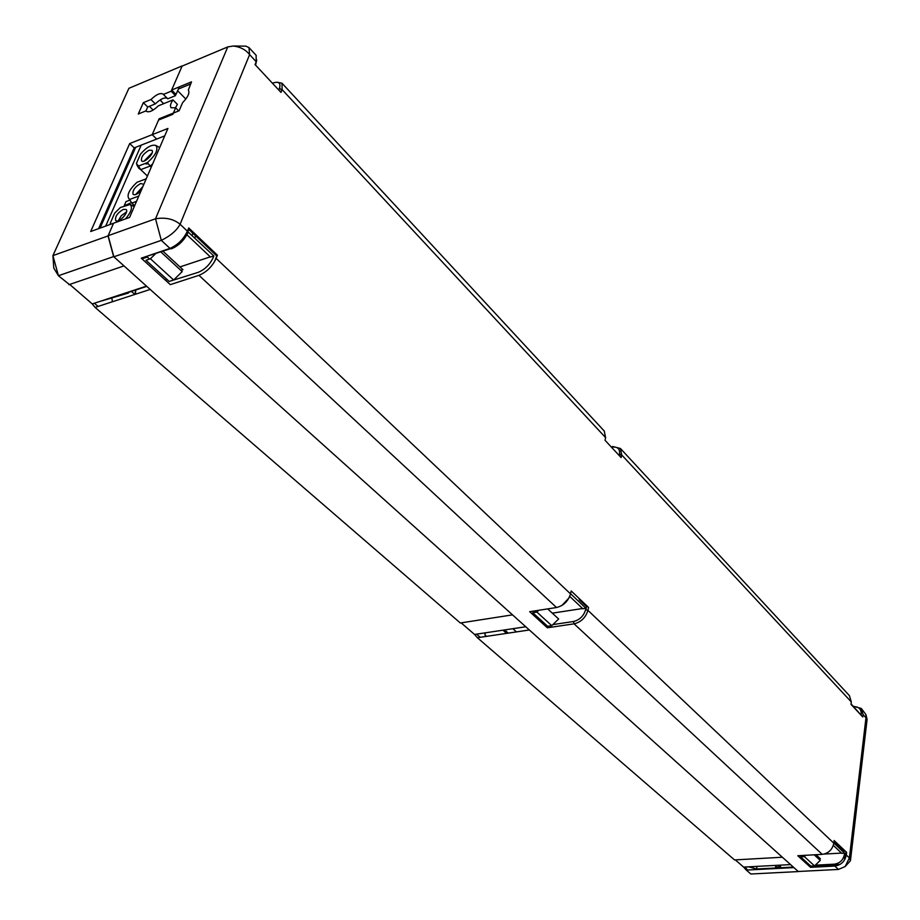 <?xml version="1.0" encoding="UTF-8"?>
<svg xmlns="http://www.w3.org/2000/svg" width="920" height="920" viewBox="0 0 920 920"><rect width="100%" height="100%" fill="white"/><g stroke="black" fill="none" stroke-linecap="round" stroke-linejoin="round"><path stroke-width="1.38" d="M155.445 253.805L150.42 258.75L173.65 280.002L182.183 271.607L160.873 251.953M173.65 280.002L169.222 281.451L145.97 260.268L150.42 258.75M805.759 855.289L804.379 856.612L814.545 865.904L820.26 860.407L814.2 854.806M814.545 865.904L810.773 866.099L800.584 856.819L804.379 856.612M538.752 610.282L536.9 612.076L551.77 625.681L558.647 618.999L547.688 608.89M551.77 625.681L547.63 626.29L532.737 612.72L536.9 612.076M99.82 301.449L128.305 293.101L129.168 292.146L146.786 286.373M180.849 270.377L182.953 269.686L162.989 251.229M815.994 854.714L820.456 858.831L818.662 858.935M111.837 297.839L112.389 301.772M485.392 632.822L484.886 634.88L486.565 636.352M506.563 633.374L502.941 630.188M153.157 110.066L149.373 106.317M178.353 89.044L190.589 84.019M175.398 107.904L177.364 104.316L172.971 99.889C170.522 103.523 169.878 106.133 171.062 107.732L175.628 107.812L178.721 110.917M175.628 107.812L172.833 114.31L158.585 120.014L152.191 134.665L156.676 139.058L134.194 147.89L98.578 228.654M782.38 857.233L734.539 859.924L477.376 637.721L529.368 629.981L782.38 857.233M525.768 626.761L474.547 634.443L477.376 637.721M474.547 634.443L461.138 622.851M460.322 622.978L95.105 307.406L150.19 289.432L512.532 614.859L460.598 622.943M146.498 286.12L92.253 303.933L95.105 307.406M92.253 303.933L69.69 284.418M69.402 284.521L58.431 275.724L53.774 268.077L52.923 255.611L128.903 88.297L182.183 65.895L171.131 91.229L175.501 95.645L167.75 98.808L163.38 94.415L171.131 91.229M94.38 303.232L98.072 306.44M476.56 634.144L480.194 637.295M745.039 867.031L747.534 870.032M750.835 874L746.315 870.09L793.914 867.594L798.353 871.573L750.835 874M790.579 864.593L743.647 867.1L746.315 870.09M743.647 867.1L735.287 859.878M146.51 111.481L145.923 110.894L138.287 113.999L143.336 102.66L150.949 99.532L155.319 103.891L147.717 106.996L145.97 110.94M172.971 99.889L158.378 105.823C152.869 111.044 148.787 112.826 146.13 111.17L145.923 110.894M143.336 102.66L147.717 106.996M150.949 99.532C156.458 94.311 160.54 92.54 163.208 94.196L163.38 94.415M167.256 98.313C164.415 97.129 160.436 98.992 155.319 103.891M845.158 866.548L850.448 860.74L849.39 857.911L845.158 866.548L838.453 869.434L798.249 871.493L113.85 256.795L161.31 240.35C170.476 235.865 176.743 230.506 180.102 224.261C173.661 218.983 165.473 217.154 155.514 218.776L108.134 235.692L113.574 223.215L108.031 235.934L52.923 255.611L58.431 275.724L113.62 256.588L124.004 265.914L68.839 284.717M113.574 223.215L90.689 231.506L129.697 143.554L167.923 128.455L129.593 217.419L113.574 223.215M129.697 143.554L134.194 147.89M544.973 623.875L543.317 624.128M534.658 610.914L536.072 612.202M808.082 863.65L806.575 863.731M802.343 855.485L803.62 856.658M166.968 279.404L165.197 279.979M149.534 259.06L147.327 257.036L141.99 258.853M755.952 869.584L756.631 868.997L748.615 866.835M757.01 866.387L756.631 868.997L793.327 867.065M113.62 256.588L108.031 235.934M846.055 851.839L845.307 858.141L843.858 856.773M834.06 841.363L844.111 850.908L843.916 852.553M579.439 598.782L579.232 599.69L586.569 606.648L585.902 609.719M188.324 228.965L216.752 255.933L214.429 261.889M849.401 695.623L851.31 701.948L851.011 704.363L862.787 717.002L863.063 714.61L861.304 708.457L853.231 706.215M612.122 446.982L611.397 447.131M179.296 86.882L176.019 94.449L171.66 90.022L191.521 81.857L188.37 89.999C189.899 92.897 187.979 97.14 182.574 102.706L179.112 110.768L159.125 118.784L152.191 134.665L156.676 139.058L164.714 135.907M171.66 90.022L182.091 66.114L227.757 46.92L233.312 46.011C240.499 46.943 245.927 49.818 249.607 54.648L248.94 47.541L245.824 46.138L233.312 46.011M809.106 866.042L810.612 865.961M814.706 865.743L840.052 864.409M862.787 717.002L851.184 704.019M860.487 709.826L862.557 710.47M861.304 708.457L865.915 714.575L865.973 717.738L867.065 719.75L850.471 860.442M604.244 431.02L605.601 437.621L605.015 440.266L621.126 457.573L621.702 454.94L851.31 701.948M256.128 55.292L256.197 61.732L255.047 64.561L280.979 92.402L282.083 89.573L282.014 83.237L277.242 82.237M187.358 233.105L187.945 232.599C184.264 240.281 178.767 245.686 171.43 248.814L169.958 248.377L141.254 258.186L170.315 284.636L198.95 275.321C206.609 272.124 212.347 266.489 216.154 258.393L217.419 255.173L188.738 227.953L187.415 231.196L180.102 224.261L249.607 54.648L256.197 61.732M571.193 590.962L570.538 593.906C568.226 601.185 563.558 605.716 556.519 607.522L529.655 611.696L547.354 627.796L574.08 623.829C581.083 622.092 585.695 617.607 587.938 610.385L588.57 607.453L571.193 590.962M834.152 840.546L833.831 843.18C832.404 849.631 828.54 853.357 822.216 854.358L797.789 855.738L810.52 867.33L834.819 866.065C841.098 865.087 844.928 861.407 846.308 855.002L846.63 852.38L834.152 840.546M611.524 447.269L612.076 447.154C617.665 446.487 620.137 448.879 619.505 454.319L621.702 454.94L620.436 448.5L612.594 446.476M612.076 447.154L612.559 446.476M255.691 64.607L256.772 59.995M187.945 232.599L187.415 231.196C183.471 239.338 177.652 245.065 169.958 248.377L161.31 240.35L155.514 218.776L227.757 46.92M187.875 231.794L213.854 255.955L213.221 257.565C209.875 264.638 204.861 269.571 198.156 272.366L171.189 280.807M213.854 255.955L210.507 257.059L186.921 234.772M210.289 256.852L179.964 266.915M167.06 279.484L165.289 280.059M570.572 593.733L585.936 608.281L585.615 609.741C583.659 616.067 579.611 619.988 573.493 621.506L574.08 623.829L822.216 854.358M585.615 609.741L587.938 610.385L833.831 843.18M573.493 621.506L552.897 624.588M585.936 608.281L582.832 608.752L569.745 596.39M582.578 608.511L552.322 613.157M833.853 843.019L844.571 853.173L844.41 854.484C843.203 860.085 839.845 863.317 834.348 864.168L815.304 865.168M844.571 853.173L841.754 853.334L833.336 845.376M841.501 853.093L824.124 854.07M853.645 706.663L853.691 706.652C858.808 706.594 861.338 709.09 861.258 714.104L861.178 714.748M145.107 256.875L170.395 248.699M272.976 83.007L273.022 82.995C278.944 81.132 281.048 83.064 279.335 88.78L279.047 89.527M619.505 454.319L619.24 455.549M562.039 605.371L569.02 597.919M108.134 235.692L113.85 256.795M780.666 865.122L780.447 866.709L775.571 866.962L775.79 865.386M185.84 99.061L177.629 90.723M163.679 103.672L160.701 100.682L161.345 99.199M105.685 226.078L141.197 145.141M134.837 290.294L135.792 291.145L135.136 292.721L136.47 293.905M516.465 631.902L512.854 628.693M780.447 866.709L778.769 865.225M100.061 228.114L135.654 147.315M134.653 205.7L131.836 203.078L136.516 201.353M142.945 186.449L135.665 194.568M141.197 190.498C137.701 194.131 134.998 195.419 133.089 194.35C132.319 190.589 134.837 186.978 140.645 183.517L143.853 184.322M138.793 196.064L129.536 199.49C126.178 195.902 128.673 190.164 136.999 182.275L146.234 178.802M129.536 199.49L131.836 203.078M131.502 202.561L124.165 205.838L126.017 201.583L129.938 200.134M131.721 203.055L134.619 205.769M187.933 231.506L188.784 229.402M109.928 224.537L110.423 223.41M192.096 235.347L192.912 233.312M195.615 235.876L194.798 237.912M147.43 176.03L140.737 169.636L150.109 166.06L151.248 167.152M152.133 152.858L144.175 161.023M144.555 163.702L147.993 163.323M149.063 150.236L151.938 150.328C154.928 152.915 144.037 163.944 141.553 160.839C140.852 157.205 143.347 153.663 149.063 150.236M148.315 163.725L146.038 163.978M126.477 212.002L121.359 215.613L118.289 220.673M122.095 218.339L124.384 215.912M123.349 209.38L126.166 209.53C129.34 212.186 118.358 223.652 115.69 220.455C114.885 216.591 117.438 212.899 123.349 209.38M110.664 224.273L110.377 222.973L114.678 213.118L120.347 207.54L130.088 204.47C132.848 207.184 131.307 212.002 125.465 218.925M134.216 206.689L133.492 206.218M136.39 163.484L140.507 154.089C146.602 147.177 151.719 144.302 155.859 145.463C158.585 149.396 155.779 155.1 147.441 162.598L138.448 166.048L136.39 163.484M136.85 164.945L138.805 168.256L140.737 169.636L138.448 166.048M147.441 162.598L150.109 166.06L152.628 163.967M131.445 291.398L134.86 294.434M504.643 629.935L508.254 633.121M281.761 90.401L279.599 88.067M621.529 455.71L620.218 454.296M844.48 860.062L844.767 857.635M863.063 714.61L865.973 717.738L849.39 857.911L846.308 855.002M282.083 89.573L605.601 437.621M255.047 64.561L280.979 92.402M570.538 593.906L216.154 258.393M198.95 275.321L556.519 607.522M834.819 866.065L838.453 869.434M849.551 695.784L620.436 448.5M604.382 431.169L282.014 83.237M256.243 55.418L248.998 47.598M865.915 714.575L867.031 719.21M130.088 204.47L133.733 206.344M155.859 145.463L159.401 147.395"/></g></svg>
